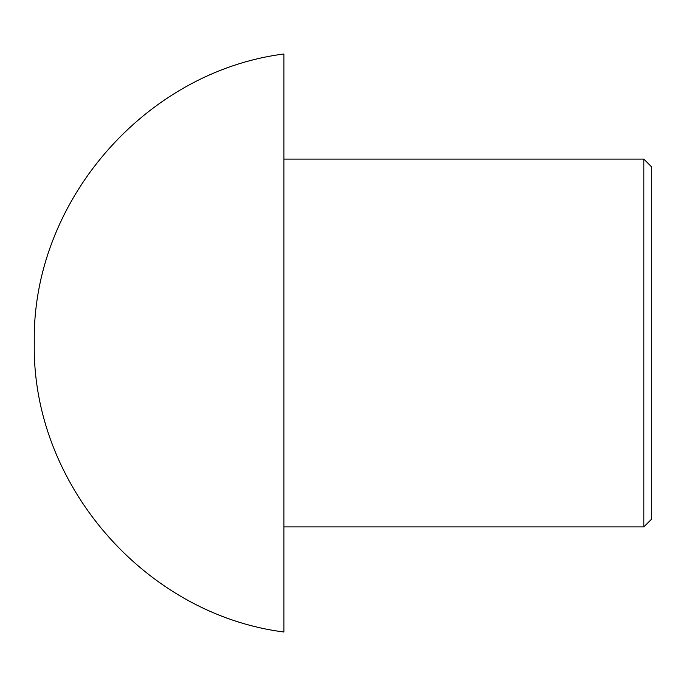 <?xml version="1.0" encoding="UTF-8"?>
<svg xmlns="http://www.w3.org/2000/svg" width="686" height="686" viewBox="0 0 686 686"><rect width="100%" height="100%" fill="white"/><g stroke="black" fill="none" stroke-linecap="round" stroke-linejoin="round"><path stroke-width="1.03" d="M651.7 166.972L651.7 519.028L643.82 526.908L643.82 159.092L651.7 166.972M283.884 343L283.884 631.995C144.412 614.27 31.539 483.57 34.3 343C31.539 202.43 144.412 71.73 283.884 54.005L283.884 343M283.884 159.092L643.82 159.092M283.884 526.908L643.82 526.908"/></g></svg>
